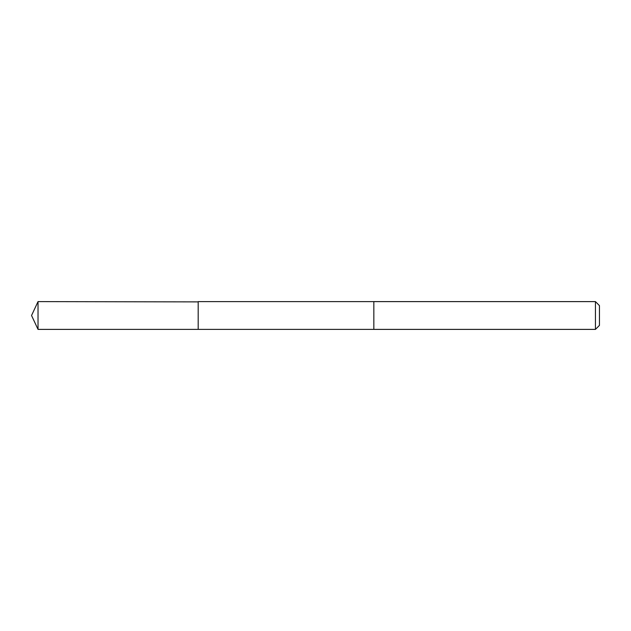 <?xml version="1.0" encoding="UTF-8"?>
<svg xmlns="http://www.w3.org/2000/svg" width="631" height="631" viewBox="0 0 631 631"><rect width="100%" height="100%" fill="white"/><g stroke="black" fill="none" stroke-linecap="round" stroke-linejoin="round"><path stroke-width="0.95" d="M198.189 301.886L38.026 301.61L38.026 329.39L198.189 329.382L198.189 301.618L373.844 301.618L373.844 329.382L198.189 329.382L198.189 301.886M373.844 301.61L373.844 329.39L595.443 329.39L595.443 301.61L373.844 301.61M595.443 301.61L599.45 305.625L599.45 325.375L595.443 329.39M198.189 329.382L38.026 329.39L31.55 315.5L38.026 329.39M31.55 315.5L38.026 301.61"/></g></svg>
